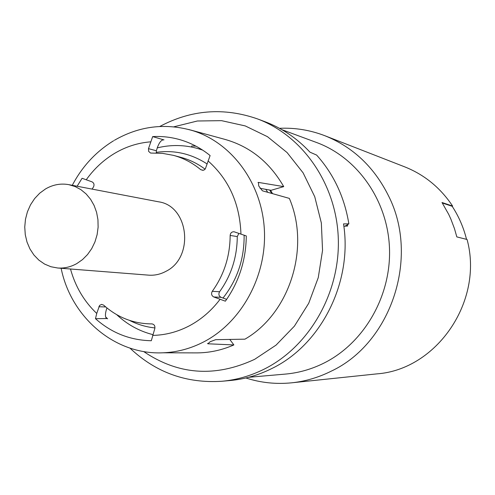 <?xml version="1.0" encoding="UTF-8"?>
<svg xmlns="http://www.w3.org/2000/svg" width="495" height="495" viewBox="0 0 495 495"><rect width="100%" height="100%" fill="white"/><g stroke="black" fill="none" stroke-linecap="round" stroke-linejoin="round"><path stroke-width="0.74" d="M259.986 188.304L271.124 190.29L283.728 186.615C269.521 162.026 249.709 146.229 224.291 139.206L190.655 130.03M207.56 343.406L207.838 343.79L210.233 341.686L215.678 339.675L244.938 339.168C289.594 313.533 310.594 247.865 289.346 198.39L262.412 190.804L258.724 185.959L258.446 182.414L283.728 186.615M195.983 146.18L191.8 145.951L191.466 147.009M205.097 169.172C197.709 163.653 189.696 159.724 181.046 157.391L173.405 155.35C183.379 158.041 192.487 162.818 200.722 169.667L202.931 170.348L204.274 169.884L205.338 168.857L210.109 155.56C201.088 148.265 191.2 143.024 180.452 139.831C171.344 137.171 162.082 136.088 152.67 136.595L163.517 139.782C161.228 140.023 159.173 142.622 157.367 147.572L156.364 150.758L156.346 153.017M230.156 235.447C230.026 256.243 224.068 274.861 212.281 291.308C211.006 293.752 211.495 295.639 213.741 296.957L225.367 301.183C238.986 281.933 245.965 260.184 246.3 235.948L234.061 231.765C231.747 231.716 230.441 232.941 230.156 235.447L237.266 236.567C237.142 257.109 231.252 275.498 219.582 291.747C218.326 294.166 218.809 296.022 221.036 297.328L226.648 299.364M106.932 307.946L106.246 310.13C105.039 314.511 105.194 317.32 106.703 318.545L95.486 318.687C111.542 332.943 130.154 340.288 151.315 340.727L154.799 328.6C155.244 325.902 154.261 324.33 151.841 323.879L151.885 323.885M92.064 189.096L93.351 187.197C94.545 184.814 94.106 183.032 92.027 181.844L82.071 178.287L77.127 186.244M238.899 233.411L237.266 236.567M152.67 136.595L148.488 148.655L156.364 150.758M173.405 155.35L162.508 153.357L150.579 153.054L148.655 151.408L148.488 148.655M70.488 269.008C75.364 286.617 84.113 301.43 96.735 313.44L99.588 305.415L101.586 304.4L103.69 305.155C117.21 317.283 132.895 323.526 150.746 323.885L151.798 323.885M68.811 184.654L158.511 201.799C188.892 205.784 194.622 257.4 165.986 271.31C160.454 274.304 154.681 275.585 148.655 275.152L57.612 267.993C64.27 268.476 70.661 267.009 76.793 263.588L82.492 259.615L87.528 254.566L91.73 248.595L94.96 241.894L97.113 234.679L98.121 227.186L97.942 219.662L96.593 212.349L94.112 205.481L90.585 199.287L86.136 193.953L80.908 189.659L75.073 186.528L68.811 184.654C60.706 183.206 52.934 184.641 45.509 188.96L39.705 193.199L34.644 198.557L30.498 204.837L27.411 211.835L25.468 219.316L24.75 227.019L25.27 234.692L27.021 242.086L29.941 248.936L33.932 255.024L38.876 260.135L44.599 264.083L50.917 266.737L57.612 267.993M96.735 313.44L95.486 318.687M207.838 343.79L233.869 344.935C221.438 350.361 208.673 353.015 195.562 352.892L163.208 352.793C177.358 352.217 190.983 348.523 204.076 341.711C241.77 322.022 266.997 275.696 264.355 229.457C261.787 183.2 231.926 142.888 193.062 130.754L188.663 129.486M233.869 344.935L229.791 339.434M152.887 334.626C139.237 331.161 127.178 324.503 116.702 314.659M157.274 147.875C170.905 144.54 184.474 144.781 197.988 148.593L202.622 150.096M156.21 152.355C174.358 149.843 191.317 153.704 207.077 163.944M244.128 235.224C244.313 259.009 237.266 279.953 222.985 298.052M154.947 327.938C146 326.991 137.505 324.473 129.461 320.376M348.864 223.851L343.53 223.888C352.737 281.878 321.41 344.291 272.392 368.243C258.823 375.099 244.722 379.189 230.095 380.525L222.063 381.249C236.858 379.9 251.12 375.748 264.85 368.806C309.592 346.141 340.183 292.743 338.295 238.448C336.47 184.134 302.68 135.618 257.344 118.856L264.899 121.677C281.958 128.087 296.988 138.254 309.981 152.175L316.633 155.077C333.729 174.178 344.471 197.103 348.864 223.851L344.928 226.19M347.428 224.705L347.62 226.005L343.852 226.271M281.896 129.678L316.534 142.492C357.347 157.466 387.696 200.345 389.485 248.156C391.328 295.954 364.165 342.961 324.083 363.027C311.689 369.214 298.794 372.902 285.392 374.09L248.608 377.301M279.452 128.31C295.032 127.592 310.204 130.08 324.974 135.766C353.003 147.052 374.195 167.093 388.544 195.89C419.822 257.369 391.13 343.282 331.037 371.256C318.446 377.512 305.353 381.36 291.759 382.808C276.012 384.386 260.723 382.777 245.885 377.976M324.974 135.766L404.7 166.852C424.407 174.685 440.377 187.754 452.609 206.056L441.998 202.511L448.718 214.391L450.846 219.037L454.472 228.634L456.823 236.901L467.07 239.481C483.918 301.127 436.701 369.654 376.862 373.88L291.759 382.808M466.538 239.345C463.555 227.415 458.766 216.389 452.176 206.285L442.313 202.999M452.609 206.056L452.238 206.372M258.446 182.414L258.006 182.544M162.694 139.936L163.994 139.856M107.663 318.842L105.701 317.029M213.741 296.957L221.036 297.328M212.281 291.308L219.582 291.747M150.629 141.842C137.957 142.845 126.008 146.656 114.778 153.271C103.597 159.953 94.075 168.801 86.217 179.803M240.954 234.135C239.846 203.798 228.876 179.388 208.042 160.9M152.639 335.4C165.441 335.152 177.761 331.916 189.585 325.698C201.378 319.368 211.532 310.575 220.058 299.314M98.839 306.745L105.732 306.95M200.722 169.667L203.21 170.305M265.796 189.338L267.733 192.301M271.755 193.434L269.639 190.024M272.572 193.663L270.431 190.167M173.832 126.819L197.363 120.997L221.531 120.656L245.26 125.928L267.467 136.688L287.081 152.559L303.119 172.873L314.746 196.719L321.348 222.985L322.548 250.402L318.266 277.608L308.719 303.274L294.407 326.137L276.062 345.114L254.628 359.339C215.288 377.586 178.287 374.981 143.624 351.518M106.703 318.545L106.301 318.186M113.621 140.753C96.018 151.575 82.232 166.431 72.276 185.316M61.126 268.271C70.989 317.307 114.84 355.231 163.208 352.793M152.058 323.891L150.746 323.885M193.062 130.754C165.621 122.748 139.398 125.928 114.401 140.289M197.988 148.593L202.183 149.812M159.78 126.479C191.163 109.748 223.684 107.205 257.344 118.856M129.975 348.134C155.826 372.556 186.522 383.594 222.063 381.249"/></g></svg>
